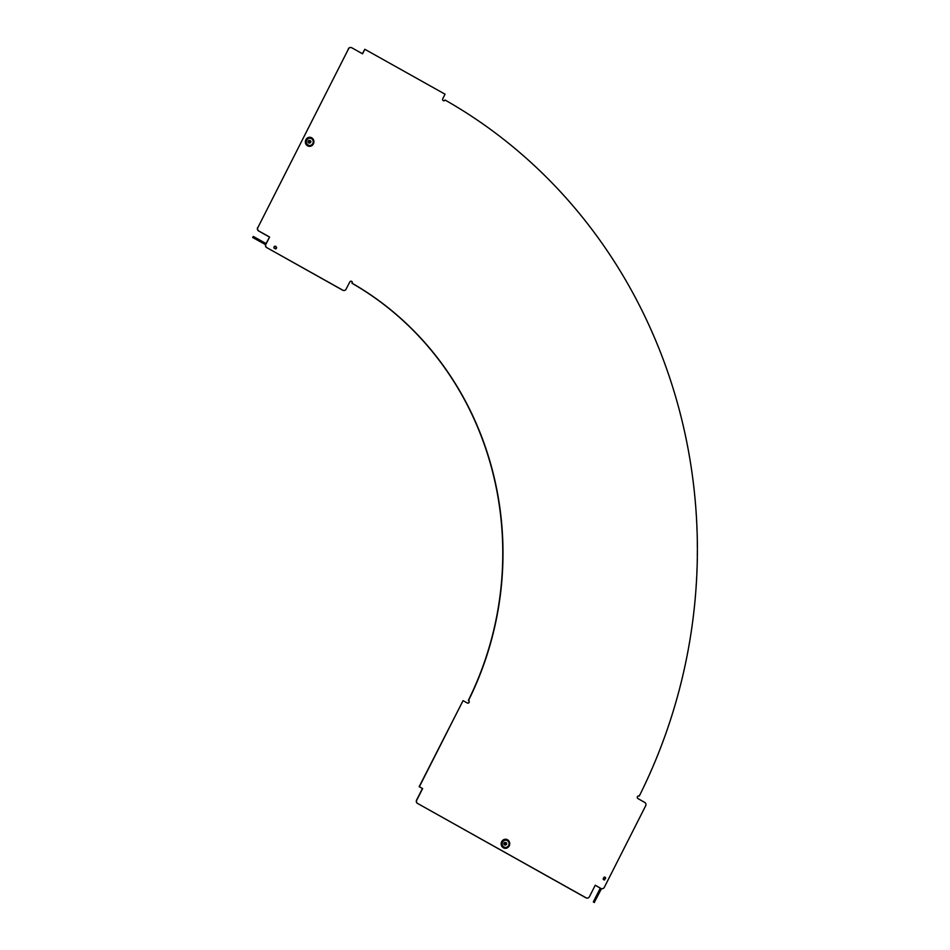 <?xml version="1.0" encoding="UTF-8"?>
<svg xmlns="http://www.w3.org/2000/svg" width="950" height="950" viewBox="0 0 950 950"><rect width="100%" height="100%" fill="white"/><g stroke="black" fill="none" stroke-linecap="round" stroke-linejoin="round"><path stroke-width="0.71" stroke-dasharray="4.75 3.56" d="M603.167 877.907L602.953 879.094A1.425 1.342 98 0 0 604.081 879.89M274.669 246.335L274.455 246.311A1.425 1.342 98 0 0 273.719 247.962L273.933 247.986M506.172 842.282A1.686 1.591 98 0 0 503.916 843.268A1.686 1.591 98 0 0 505.186 845.453A1.686 1.591 98 0 0 506.172 842.282M504.379 845.239A1.686 1.591 -82 0 1 505.364 842.068A1.686 1.591 -82 0 1 506.635 844.253A1.686 1.591 -82 0 1 504.379 845.239M505.234 844.799A1.069 0.997 -82 0 1 504.189 843.422A1.069 0.997 -82 0 1 505.531 842.757M308.548 143.26A1.686 1.591 -82 0 1 309.546 140.101A1.686 1.591 -82 0 1 310.816 142.274A1.686 1.591 -82 0 1 308.548 143.26M310.353 140.315A1.686 1.591 98 0 0 308.097 141.301A1.686 1.591 98 0 0 309.367 143.486A1.686 1.591 98 0 0 310.353 140.315M309.415 142.821A1.069 0.997 -82 0 1 308.358 141.443A1.069 0.997 -82 0 1 309.712 140.778M467.602 703.119A1.425 1.342 -82 0 1 467.044 702.964L462.84 700.601M594.249 902.464L601.504 888.63M639.065 796.029A519.341 487.303 98 0 0 444.909 100.023M589.428 896.717L595.234 885.281M589.214 896.693A2.601 2.434 -82 0 1 586.815 898.082M351.084 281.188A1.425 1.342 98 0 0 349.6 281.924L349.814 281.948M345.705 289.596L349.6 281.924M345.646 289.56A2.601 2.434 -82 0 1 343.556 290.474M253.139 236.431L266.048 243.568M350.906 47.512A2.601 2.434 -82 0 1 351.607 47.773L362.366 53.711M364.622 49.257L445.063 94.204M443.745 100.807L443.531 100.771A1.425 1.342 98 0 1 442.546 98.693L444.849 94.181M638.732 795.91A1.425 1.342 98 0 0 637.783 798.57L637.996 798.594M644.931 802.572L637.783 798.57M644.908 802.631A2.601 2.434 -82 0 1 645.442 805.814L645.656 805.837M604.319 887.324L645.442 805.814M604.105 887.3A2.601 2.434 -82 0 1 601.706 888.678M604.473 877.076A1.425 1.342 98 0 0 603.998 877.052L603.25 877.764M273.719 247.962L275.452 248.936A1.425 1.342 98 0 0 275.548 248.888M501.493 841.653A4.548 4.263 98 0 0 503.191 847.78A4.548 4.263 98 0 0 508.986 845.856A4.548 4.263 98 0 0 507.276 839.729A4.548 4.263 98 0 0 501.493 841.653M502.016 841.926A3.99 3.753 98 0 0 503.524 847.305A3.99 3.753 98 0 0 508.618 845.619A3.99 3.753 98 0 0 507.11 840.227A3.99 3.753 98 0 0 502.016 841.926M508.416 845.464A3.634 3.42 98 0 0 507.051 840.56A3.634 3.42 98 0 0 502.419 842.104A3.634 3.42 98 0 0 503.785 847.008A3.634 3.42 98 0 0 508.416 845.464M508.499 845.512A3.753 3.515 98 0 0 507.086 840.465A3.753 3.515 98 0 0 502.312 842.044A3.753 3.515 98 0 0 503.714 847.103A3.753 3.515 98 0 0 508.499 845.512M311.457 137.762A4.548 4.263 98 0 0 305.662 139.686A4.548 4.263 98 0 0 307.372 145.813A4.548 4.263 98 0 0 313.168 143.889A4.548 4.263 98 0 0 311.457 137.762M311.291 138.261A3.99 3.753 98 0 0 306.197 139.947A3.99 3.753 98 0 0 307.705 145.338A3.99 3.753 98 0 0 312.799 143.64A3.99 3.753 98 0 0 311.291 138.261M307.966 145.029A3.634 3.42 98 0 0 312.598 143.486A3.634 3.42 98 0 0 311.232 138.581A3.634 3.42 98 0 0 306.601 140.125A3.634 3.42 98 0 0 307.966 145.029M307.895 145.124A3.753 3.515 98 0 0 312.681 143.545A3.753 3.515 98 0 0 311.267 138.486A3.753 3.515 98 0 0 306.494 140.077A3.753 3.515 98 0 0 307.895 145.124"/><path stroke-width="1.43" d="M604.081 879.89A1.425 1.342 98 0 0 604.497 879.842L605.661 878.014A1.425 1.342 98 0 0 604.212 877.087L603.167 879.13A1.425 1.342 98 0 0 604.711 879.878M274.051 246.964A1.425 1.342 98 0 0 273.933 247.986L275.666 248.959A1.425 1.342 98 0 0 276.569 247.404L274.669 246.335A1.425 1.342 98 0 0 274.051 246.964M505.531 842.757A1.069 0.997 -82 0 1 505.234 844.799M506.113 842.864A1.069 0.997 -82 0 1 505.483 844.871A1.069 0.997 -82 0 1 504.676 843.493A1.069 0.997 -82 0 1 506.113 842.864M310.294 140.897A1.069 0.997 -82 0 1 309.664 142.892A1.069 0.997 -82 0 1 308.857 141.514A1.069 0.997 -82 0 1 310.294 140.897M309.712 140.778A1.069 0.997 -82 0 1 309.415 142.821M351.084 281.188A1.425 1.342 98 0 1 351.951 283.254L352.165 283.278A312.443 293.158 -82 0 1 468.54 700.459L468.326 700.423A1.425 1.342 -82 0 1 467.602 703.119M468.54 700.459L468.54 700.459A1.425 1.342 -82 0 1 467.709 703.143A1.425 1.342 -82 0 1 467.258 702.988L463.054 700.637L419.378 786.719L422.429 788.524L419.164 786.683L463.054 700.637M352.165 283.278A1.425 1.342 98 0 0 351.191 281.2A1.425 1.342 98 0 0 349.814 281.948L345.859 289.596A2.601 2.434 98 0 1 343.662 290.486L343.449 290.462A2.601 2.434 -82 0 1 342.653 290.189L342.867 290.213A2.601 2.434 98 0 0 343.662 290.486M595.234 885.281L600.305 888.119L593.299 901.93L594.249 902.464L601.504 888.63A2.601 2.434 98 0 0 604.319 887.324L645.656 805.837A2.601 2.434 98 0 0 645.121 802.655L637.996 798.594A1.425 1.342 98 0 1 638.839 795.922A1.425 1.342 98 0 1 639.279 796.064A519.341 487.303 98 0 0 445.122 100.059L444.909 100.023A1.425 1.342 98 0 1 443.638 100.783M266.048 243.568L269.586 237.025L266.226 243.675L253.353 236.467L252.617 237.464L265.751 244.732A2.601 2.434 98 0 0 266.926 247.701L342.867 290.213M252.617 237.464L265.751 244.732M362.366 53.711L364.836 49.281L362.544 53.806L351.821 47.797A2.601 2.434 98 0 0 348.508 48.901L257.889 227.525A2.601 2.434 98 0 0 258.863 231.028L258.649 230.993A2.601 2.434 -82 0 1 257.676 227.489M348.508 48.901L257.889 227.525M351.951 283.254A312.443 293.158 -82 0 1 468.326 700.423L468.326 700.423M586.815 898.082A2.601 2.434 -82 0 1 585.901 897.797L586.114 897.821A2.601 2.434 98 0 0 589.428 896.717L595.27 885.21L600.305 888.119M417.572 803.534A2.601 2.434 -82 0 1 416.599 800.031L416.801 800.054A2.601 2.434 98 0 0 417.786 803.557L585.901 897.797M416.599 800.031L422.429 788.524M266.926 247.701L342.653 290.189M266.712 247.665A2.601 2.434 -82 0 1 265.537 244.696M269.373 237.001L258.649 230.993M348.294 48.877A2.601 2.434 -82 0 1 350.906 47.512M604.497 879.842L605.447 877.978A1.425 1.342 98 0 0 604.473 877.076M275.548 248.888A1.425 1.342 98 0 0 276.355 247.368L275.939 246.394M274.669 246.335L275.726 246.359M275.595 246.287L274.455 246.311M417.786 803.557L586.114 897.821M593.299 901.93L600.519 888.155M593.513 901.966L594.462 902.5M364.836 49.281L445.063 94.204L442.759 98.729A1.425 1.342 98 0 0 443.745 100.807A1.425 1.342 98 0 0 445.122 100.059M269.586 237.025L258.863 231.028M253.353 236.467L252.831 237.5M416.801 800.054L422.643 788.547M509.129 845.844A4.441 4.168 98 0 0 507.466 839.859A4.441 4.168 98 0 0 501.802 841.736A4.441 4.168 98 0 0 503.476 847.721A4.441 4.168 98 0 0 509.129 845.844M509.2 845.892A4.548 4.263 98 0 0 507.49 839.764A4.548 4.263 98 0 0 501.695 841.688A4.548 4.263 98 0 0 503.405 847.816A4.548 4.263 98 0 0 509.2 845.892M502.099 841.866A4.192 3.931 98 0 0 503.666 847.507A4.192 3.931 98 0 0 509.01 845.738A4.192 3.931 98 0 0 507.431 840.085A4.192 3.931 98 0 0 502.099 841.866M502.633 842.127A3.634 3.42 98 0 0 503.999 847.032A3.634 3.42 98 0 0 508.63 845.488A3.634 3.42 98 0 0 507.264 840.584A3.634 3.42 98 0 0 502.633 842.127M307.657 145.742A4.441 4.168 98 0 0 313.31 143.866A4.441 4.168 98 0 0 311.647 137.893A4.441 4.168 98 0 0 305.983 139.769A4.441 4.168 98 0 0 307.657 145.742M307.586 145.837A4.548 4.263 98 0 0 313.381 143.913A4.548 4.263 98 0 0 311.671 137.786A4.548 4.263 98 0 0 305.876 139.709A4.548 4.263 98 0 0 307.586 145.837M311.612 138.118A4.192 3.931 98 0 0 306.28 139.887A4.192 3.931 98 0 0 307.848 145.54A4.192 3.931 98 0 0 313.191 143.771A4.192 3.931 98 0 0 311.612 138.118M311.446 138.617A3.634 3.42 98 0 0 306.814 140.161A3.634 3.42 98 0 0 308.18 145.065A3.634 3.42 98 0 0 312.811 143.521A3.634 3.42 98 0 0 311.446 138.617"/></g></svg>
